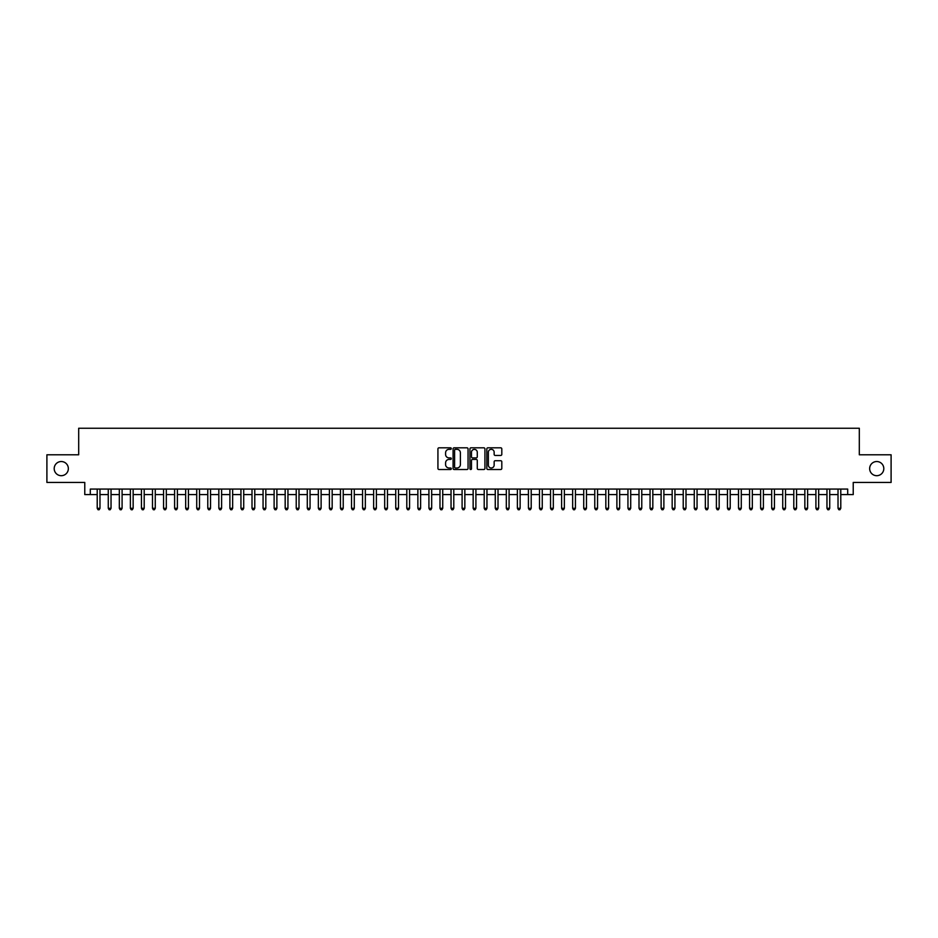 <?xml version="1.0" encoding="UTF-8"?>
<svg xmlns="http://www.w3.org/2000/svg" width="938" height="938" viewBox="0 0 938 938"><rect width="100%" height="100%" fill="white"/><g stroke="black" fill="none" stroke-linecap="round" stroke-linejoin="round"><path stroke-width="1.41" d="M451.307 448.563A0.762 0.762 0 0 0 450.545 447.813L439.019 447.813A1.09 1.09 0 0 0 437.929 448.892L437.929 468.425A1.09 1.09 0 0 0 439.019 469.516L450.545 469.516A0.762 0.762 0 0 0 451.307 468.754A0.762 0.762 0 0 0 450.545 467.992L449.056 467.992A3.471 3.471 0 0 1 445.585 464.521L445.585 462.891A3.471 3.471 0 0 1 449.056 459.421L450.545 459.421A0.762 0.762 0 0 0 451.307 458.659A0.762 0.762 0 0 0 450.545 457.896L449.056 457.896A3.471 3.471 0 0 1 445.585 454.426L445.585 452.796A3.471 3.471 0 0 1 449.056 449.325L450.545 449.325A0.762 0.762 0 0 0 451.307 448.563M869.655 468.613A7.082 7.082 0 0 0 876.725 475.695A7.082 7.082 0 0 0 883.807 468.613A7.082 7.082 0 0 0 876.725 461.531A7.082 7.082 0 0 0 869.655 468.613M54.193 468.613A7.082 7.082 0 0 0 61.275 475.695A7.082 7.082 0 0 0 68.345 468.613A7.082 7.082 0 0 0 61.275 461.531A7.082 7.082 0 0 0 54.193 468.613M500.716 455.458A1.09 1.09 0 0 0 501.807 454.379L501.807 448.892A1.09 1.09 0 0 0 500.716 447.813L487.912 447.813A1.09 1.09 0 0 0 486.822 448.892L486.822 468.425A1.09 1.09 0 0 0 487.912 469.516L500.716 469.516A1.09 1.09 0 0 0 501.807 468.425L501.807 461.813A1.09 1.09 0 0 0 500.716 460.722L495.241 460.722A1.09 1.09 0 0 0 494.15 461.813L494.15 465.096A2.908 2.908 0 0 1 491.254 467.992A2.908 2.908 0 0 1 488.346 465.096L488.346 452.233A2.908 2.908 0 0 1 491.254 449.325A2.908 2.908 0 0 1 494.15 452.233L494.15 454.379A1.09 1.09 0 0 0 495.241 455.458L500.716 455.458M90.294 494.596L90.294 489.073L847.706 489.073L847.706 494.596L853.228 494.596L853.228 482.437L891.1 482.437L891.1 454.789L859.314 454.789L859.314 428.256L78.686 428.256L78.686 454.789L46.9 454.789L46.9 482.437L84.772 482.437L84.772 494.596L97.212 494.596M468.05 448.892A1.09 1.09 0 0 0 466.96 447.813L454.156 447.813A1.09 1.09 0 0 0 453.077 448.892L453.077 468.425A1.09 1.09 0 0 0 454.156 469.516L466.96 469.516A1.09 1.09 0 0 0 468.05 468.425L468.05 448.892M471.04 447.813L483.844 447.813A1.09 1.09 0 0 1 484.923 448.892L484.923 468.425A1.09 1.09 0 0 1 483.844 469.516L478.357 469.516A1.09 1.09 0 0 1 477.278 468.425L477.278 460.511A1.09 1.09 0 0 0 476.187 459.421L472.553 459.421A1.09 1.09 0 0 0 471.474 460.511L471.474 468.754A0.762 0.762 0 0 1 470.712 469.516A0.762 0.762 0 0 1 469.95 468.754L469.95 448.892A1.09 1.09 0 0 1 471.04 447.813M99.979 494.596L108.269 494.596M111.036 494.596L119.325 494.596M122.092 494.596L130.382 494.596M133.149 494.596L141.439 494.596M144.206 494.596L152.495 494.596M155.262 494.596L163.552 494.596M166.319 494.596L174.609 494.596M177.376 494.596L185.665 494.596M188.432 494.596L196.722 494.596M199.489 494.596L207.779 494.596M210.546 494.596L218.835 494.596M221.603 494.596L229.892 494.596M232.659 494.596L240.949 494.596M243.716 494.596L252.005 494.596M254.773 494.596L263.062 494.596M265.829 494.596L274.119 494.596M276.886 494.596L285.175 494.596M287.943 494.596L296.232 494.596M298.999 494.596L307.289 494.596M310.056 494.596L318.345 494.596M321.113 494.596L329.402 494.596M332.169 494.596L340.459 494.596M343.226 494.596L351.516 494.596M354.283 494.596L362.572 494.596M365.339 494.596L373.629 494.596M376.396 494.596L384.686 494.596M387.453 494.596L395.742 494.596M398.509 494.596L406.799 494.596M409.566 494.596L417.867 494.596M420.623 494.596L428.924 494.596M431.679 494.596L439.981 494.596M442.736 494.596L451.037 494.596M453.793 494.596L462.094 494.596M464.849 494.596L473.151 494.596M475.906 494.596L484.207 494.596M486.963 494.596L495.264 494.596M498.019 494.596L506.321 494.596M509.076 494.596L517.377 494.596M520.133 494.596L528.434 494.596M531.201 494.596L539.491 494.596M542.258 494.596L550.547 494.596M553.314 494.596L561.604 494.596M564.371 494.596L572.661 494.596M575.428 494.596L583.717 494.596M586.485 494.596L594.774 494.596M597.541 494.596L605.831 494.596M608.598 494.596L616.887 494.596M619.655 494.596L627.944 494.596M630.711 494.596L639.001 494.596M641.768 494.596L650.057 494.596M652.825 494.596L661.114 494.596M663.881 494.596L672.171 494.596M674.938 494.596L683.227 494.596M685.995 494.596L694.284 494.596M697.051 494.596L705.341 494.596M708.108 494.596L716.398 494.596M719.165 494.596L727.454 494.596M730.221 494.596L738.511 494.596M741.278 494.596L749.568 494.596M752.335 494.596L760.624 494.596M763.391 494.596L771.681 494.596M774.448 494.596L782.738 494.596M785.505 494.596L793.794 494.596M796.561 494.596L804.851 494.596M807.618 494.596L815.908 494.596M818.675 494.596L826.964 494.596M829.731 494.596L838.021 494.596M840.788 494.596L847.706 494.596M455.352 449.325A0.762 0.762 0 0 0 454.59 450.088L454.59 467.241A0.762 0.762 0 0 0 455.352 467.992L456.923 467.992A3.471 3.471 0 0 0 460.394 464.521L460.394 452.796A3.471 3.471 0 0 0 456.923 449.325L455.352 449.325M477.278 452.28A2.908 2.908 0 0 0 474.37 449.384A2.908 2.908 0 0 0 471.474 452.28L471.474 456.818A1.09 1.09 0 0 0 472.553 457.896L476.187 457.896A1.09 1.09 0 0 0 477.278 456.818L477.278 452.28M99.979 489.073L99.979 508.302L97.212 508.302L97.212 489.073M99.979 508.302L99.147 509.744L98.033 509.744L97.212 508.302M111.036 489.073L111.036 508.302L108.269 508.302L108.269 489.073M111.036 508.302L110.203 509.744L109.101 509.744L108.269 508.302M122.092 489.073L122.092 508.302L119.325 508.302L119.325 489.073M122.092 508.302L121.26 509.744L120.158 509.744L119.325 508.302M133.149 489.073L133.149 508.302L130.382 508.302L130.382 489.073M133.149 508.302L132.317 509.744L131.214 509.744L130.382 508.302M144.206 489.073L144.206 508.302L141.439 508.302L141.439 489.073M144.206 508.302L143.373 509.744L142.271 509.744L141.439 508.302M155.262 489.073L155.262 508.302L152.495 508.302L152.495 489.073M155.262 508.302L154.43 509.744L153.328 509.744L152.495 508.302M166.319 489.073L166.319 508.302L163.552 508.302L163.552 489.073M166.319 508.302L165.487 509.744L164.385 509.744L163.552 508.302M177.376 489.073L177.376 508.302L174.609 508.302L174.609 489.073M177.376 508.302L176.543 509.744L175.441 509.744L174.609 508.302M188.432 489.073L188.432 508.302L185.665 508.302L185.665 489.073M188.432 508.302L187.6 509.744L186.498 509.744L185.665 508.302M199.489 489.073L199.489 508.302L196.722 508.302L196.722 489.073M199.489 508.302L198.657 509.744L197.555 509.744L196.722 508.302M210.546 489.073L210.546 508.302L207.779 508.302L207.779 489.073M210.546 508.302L209.713 509.744L208.611 509.744L207.779 508.302M221.603 489.073L221.603 508.302L218.835 508.302L218.835 489.073M221.603 508.302L220.77 509.744L219.668 509.744L218.835 508.302M232.659 489.073L232.659 508.302L229.892 508.302L229.892 489.073M232.659 508.302L231.827 509.744L230.725 509.744L229.892 508.302M243.716 489.073L243.716 508.302L240.949 508.302L240.949 489.073M243.716 508.302L242.883 509.744L241.781 509.744L240.949 508.302M254.773 489.073L254.773 508.302L252.005 508.302L252.005 489.073M254.773 508.302L253.94 509.744L252.838 509.744L252.005 508.302M265.829 489.073L265.829 508.302L263.062 508.302L263.062 489.073M265.829 508.302L264.997 509.744L263.895 509.744L263.062 508.302M276.886 489.073L276.886 508.302L274.119 508.302L274.119 489.073M276.886 508.302L276.053 509.744L274.951 509.744L274.119 508.302M287.943 489.073L287.943 508.302L285.175 508.302L285.175 489.073M287.943 508.302L287.11 509.744L286.008 509.744L285.175 508.302M298.999 489.073L298.999 508.302L296.232 508.302L296.232 489.073M298.999 508.302L298.167 509.744L297.065 509.744L296.232 508.302M310.056 489.073L310.056 508.302L307.289 508.302L307.289 489.073M310.056 508.302L309.223 509.744L308.121 509.744L307.289 508.302M321.113 489.073L321.113 508.302L318.345 508.302L318.345 489.073M321.113 508.302L320.28 509.744L319.178 509.744L318.345 508.302M332.169 489.073L332.169 508.302L329.402 508.302L329.402 489.073M332.169 508.302L331.337 509.744L330.235 509.744L329.402 508.302M343.226 489.073L343.226 508.302L340.459 508.302L340.459 489.073M343.226 508.302L342.393 509.744L341.291 509.744L340.459 508.302M354.283 489.073L354.283 508.302L351.516 508.302L351.516 489.073M354.283 508.302L353.45 509.744L352.348 509.744L351.516 508.302M365.339 489.073L365.339 508.302L362.572 508.302L362.572 489.073M365.339 508.302L364.507 509.744L363.405 509.744L362.572 508.302M376.396 489.073L376.396 508.302L373.629 508.302L373.629 489.073M376.396 508.302L375.563 509.744L374.461 509.744L373.629 508.302M387.453 489.073L387.453 508.302L384.686 508.302L384.686 489.073M387.453 508.302L386.62 509.744L385.518 509.744L384.686 508.302M398.509 489.073L398.509 508.302L395.742 508.302L395.742 489.073M398.509 508.302L397.677 509.744L396.575 509.744L395.742 508.302M409.566 489.073L409.566 508.302L406.799 508.302L406.799 489.073M409.566 508.302L408.745 509.744L407.631 509.744L406.799 508.302M420.623 489.073L420.623 508.302L417.867 508.302L417.867 489.073M420.623 508.302L419.802 509.744L418.688 509.744L417.867 508.302M431.679 489.073L431.679 508.302L428.924 508.302L428.924 489.073M431.679 508.302L430.859 509.744L429.745 509.744L428.924 508.302M442.736 489.073L442.736 508.302L439.981 508.302L439.981 489.073M442.736 508.302L441.915 509.744L440.801 509.744L439.981 508.302M453.793 489.073L453.793 508.302L451.037 508.302L451.037 489.073M453.793 508.302L452.972 509.744L451.858 509.744L451.037 508.302M464.849 489.073L464.849 508.302L462.094 508.302L462.094 489.073M464.849 508.302L464.029 509.744L462.915 509.744L462.094 508.302M475.906 489.073L475.906 508.302L473.151 508.302L473.151 489.073M475.906 508.302L475.085 509.744L473.971 509.744L473.151 508.302M486.963 489.073L486.963 508.302L484.207 508.302L484.207 489.073M486.963 508.302L486.142 509.744L485.028 509.744L484.207 508.302M498.019 489.073L498.019 508.302L495.264 508.302L495.264 489.073M498.019 508.302L497.199 509.744L496.085 509.744L495.264 508.302M509.076 489.073L509.076 508.302L506.321 508.302L506.321 489.073M509.076 508.302L508.255 509.744L507.141 509.744L506.321 508.302M520.133 489.073L520.133 508.302L517.377 508.302L517.377 489.073M520.133 508.302L519.312 509.744L518.198 509.744L517.377 508.302M531.201 489.073L531.201 508.302L528.434 508.302L528.434 489.073M531.201 508.302L530.369 509.744L529.255 509.744L528.434 508.302M542.258 489.073L542.258 508.302L539.491 508.302L539.491 489.073M542.258 508.302L541.425 509.744L540.323 509.744L539.491 508.302M553.314 489.073L553.314 508.302L550.547 508.302L550.547 489.073M553.314 508.302L552.482 509.744L551.38 509.744L550.547 508.302M564.371 489.073L564.371 508.302L561.604 508.302L561.604 489.073M564.371 508.302L563.539 509.744L562.437 509.744L561.604 508.302M575.428 489.073L575.428 508.302L572.661 508.302L572.661 489.073M575.428 508.302L574.595 509.744L573.493 509.744L572.661 508.302M586.485 489.073L586.485 508.302L583.717 508.302L583.717 489.073M586.485 508.302L585.652 509.744L584.55 509.744L583.717 508.302M597.541 489.073L597.541 508.302L594.774 508.302L594.774 489.073M597.541 508.302L596.709 509.744L595.607 509.744L594.774 508.302M608.598 489.073L608.598 508.302L605.831 508.302L605.831 489.073M608.598 508.302L607.765 509.744L606.663 509.744L605.831 508.302M619.655 489.073L619.655 508.302L616.887 508.302L616.887 489.073M619.655 508.302L618.822 509.744L617.72 509.744L616.887 508.302M630.711 489.073L630.711 508.302L627.944 508.302L627.944 489.073M630.711 508.302L629.879 509.744L628.777 509.744L627.944 508.302M641.768 489.073L641.768 508.302L639.001 508.302L639.001 489.073M641.768 508.302L640.935 509.744L639.833 509.744L639.001 508.302M652.825 489.073L652.825 508.302L650.057 508.302L650.057 489.073M652.825 508.302L651.992 509.744L650.89 509.744L650.057 508.302M663.881 489.073L663.881 508.302L661.114 508.302L661.114 489.073M663.881 508.302L663.049 509.744L661.947 509.744L661.114 508.302M674.938 489.073L674.938 508.302L672.171 508.302L672.171 489.073M674.938 508.302L674.105 509.744L673.003 509.744L672.171 508.302M685.995 489.073L685.995 508.302L683.227 508.302L683.227 489.073M685.995 508.302L685.162 509.744L684.06 509.744L683.227 508.302M697.051 489.073L697.051 508.302L694.284 508.302L694.284 489.073M697.051 508.302L696.219 509.744L695.117 509.744L694.284 508.302M708.108 489.073L708.108 508.302L705.341 508.302L705.341 489.073M708.108 508.302L707.275 509.744L706.173 509.744L705.341 508.302M719.165 489.073L719.165 508.302L716.398 508.302L716.398 489.073M719.165 508.302L718.332 509.744L717.23 509.744L716.398 508.302M730.221 489.073L730.221 508.302L727.454 508.302L727.454 489.073M730.221 508.302L729.389 509.744L728.287 509.744L727.454 508.302M741.278 489.073L741.278 508.302L738.511 508.302L738.511 489.073M741.278 508.302L740.445 509.744L739.343 509.744L738.511 508.302M752.335 489.073L752.335 508.302L749.568 508.302L749.568 489.073M752.335 508.302L751.502 509.744L750.4 509.744L749.568 508.302M763.391 489.073L763.391 508.302L760.624 508.302L760.624 489.073M763.391 508.302L762.559 509.744L761.457 509.744L760.624 508.302M774.448 489.073L774.448 508.302L771.681 508.302L771.681 489.073M774.448 508.302L773.615 509.744L772.513 509.744L771.681 508.302M785.505 489.073L785.505 508.302L782.738 508.302L782.738 489.073M785.505 508.302L784.672 509.744L783.57 509.744L782.738 508.302M796.561 489.073L796.561 508.302L793.794 508.302L793.794 489.073M796.561 508.302L795.729 509.744L794.627 509.744L793.794 508.302M807.618 489.073L807.618 508.302L804.851 508.302L804.851 489.073M807.618 508.302L806.786 509.744L805.683 509.744L804.851 508.302M818.675 489.073L818.675 508.302L815.908 508.302L815.908 489.073M818.675 508.302L817.842 509.744L816.74 509.744L815.908 508.302M829.731 489.073L829.731 508.302L826.964 508.302L826.964 489.073M829.731 508.302L828.899 509.744L827.797 509.744L826.964 508.302M840.788 489.073L840.788 508.302L838.021 508.302L838.021 489.073M840.788 508.302L839.967 509.744L838.853 509.744L838.021 508.302"/></g></svg>

